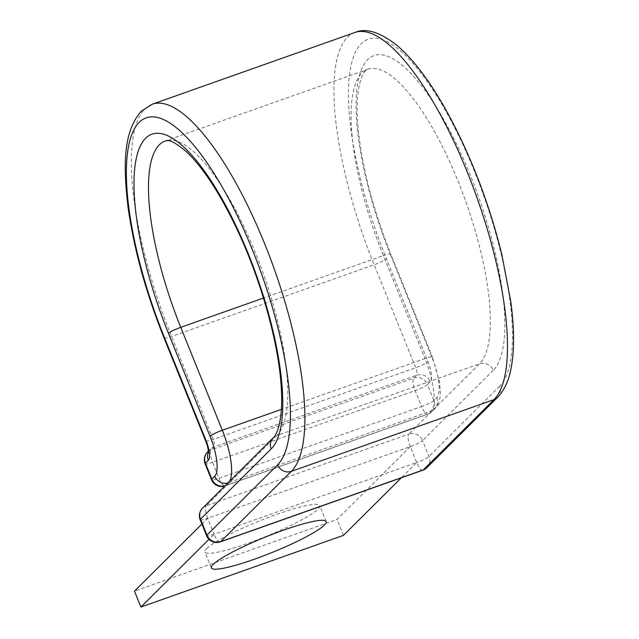 <?xml version="1.0" encoding="UTF-8"?>
<svg xmlns="http://www.w3.org/2000/svg" width="639" height="639" viewBox="0 0 639 639"><rect width="100%" height="100%" fill="white"/><g stroke="black" fill="none" stroke-linecap="round" stroke-linejoin="round"><path stroke-width="0.48" stroke-dasharray="3.19 2.4" d="M206.764 548.51A61.903 8.411 -22 0 1 268.164 517.526A61.903 8.411 -22 0 1 319.756 505.641A61.903 8.411 -22 0 1 317.958 509.155A61.903 8.411 -22 0 1 256.558 540.139A61.903 8.411 -22 0 1 204.967 552.016A61.903 8.411 -22 0 1 206.764 548.51M426.9 467.652A10.831 10.208 45.1 0 0 428.985 456.534L422.555 440.614A10.831 1.47 -22 0 1 410.278 446.605L207.675 518.317L201.9 524.06M200.191 519.826A10.831 1.47 -22 0 0 207.675 518.317L214.105 534.228L416.708 462.516L410.278 446.605L337.072 519.427L134.478 591.131M343.502 535.338L337.072 519.427M220.271 541.896A10.831 3.291 70.5 0 1 214.105 534.228L208.985 539.324M422.874 470.184A10.831 3.291 70.5 0 1 416.708 462.516L401.34 477.804M493.204 370.34L422.555 440.614A10.831 10.208 45.1 0 0 408.816 434.113L479.458 363.839A158.28 48.125 -109.5 0 0 462.189 191.764A158.28 48.125 -109.5 0 0 367.904 69.236L365.588 70.785C364.637 71.784 360.867 74.915 358.271 90.954C356.81 101.25 356.794 114.085 358.223 129.445C362.201 167.841 373.072 209.392 390.828 254.106A10.831 1.47 158 0 1 390.517 254.721A169.103 51.416 -109.5 0 1 367.681 59.659A169.103 51.416 -109.5 0 1 470.368 175.286A169.103 51.416 -109.5 0 1 493.204 370.34A10.831 10.208 45.1 0 0 479.458 363.839L276.855 435.542A158.28 48.125 -109.5 0 0 259.586 263.468A158.28 48.125 -109.5 0 0 165.301 140.947L367.904 69.236A158.28 48.125 -109.5 0 0 361.978 73.054A158.28 48.125 -109.5 0 0 383.344 255.616L263.468 298.046M410.278 446.605A10.831 3.291 70.5 0 1 408.816 434.113L206.213 505.824L276.855 435.542A10.831 10.208 45.1 0 0 273.236 437.819M497.541 397.37A10.831 10.208 45.1 0 0 499.634 386.252A186.436 56.679 -109.5 0 0 474.457 171.212A186.436 56.679 -109.5 0 0 361.251 43.748A186.436 56.679 -109.5 0 0 386.427 258.787L428.018 361.738A17.325 5.264 70.5 0 1 430.359 381.723L427.467 384.606A10.831 10.208 45.1 0 0 413.721 378.104L211.118 449.808A10.831 10.208 45.1 0 0 207.499 452.085M354.901 32.485A197.259 59.97 -109.5 0 0 347.504 37.246A197.259 59.97 -109.5 0 0 374.142 264.77L415.741 367.721A6.494 1.973 70.5 0 1 416.62 375.221L413.721 378.104A10.831 3.291 70.5 0 0 415.182 390.589L421.612 406.508L219.009 478.22L212.579 462.301L415.182 390.589A10.831 1.47 158 0 0 427.467 384.606L433.897 400.517A10.831 10.208 45.1 0 1 431.804 411.636A10.831 10.208 45.1 0 1 428.186 413.912L431.085 411.029L228.482 482.741L225.591 485.616L428.186 413.912A10.831 3.291 -109.5 0 1 427.779 414.168A10.831 10.831 0 0 0 431.804 411.636L434.704 408.76A10.831 10.208 -134.9 0 1 431.085 411.029A45.481 13.826 70.5 0 0 424.943 358.567L281.384 409.383M152.298 104.197A197.259 59.97 -109.5 0 0 144.909 108.95A197.259 59.97 -109.5 0 0 171.548 336.481L213.138 439.432A6.494 1.973 70.5 0 1 214.017 446.925L211.118 449.808A10.831 3.291 -109.5 0 0 212.579 462.301A10.831 1.47 158 0 1 205.095 463.81M208.394 452.092A10.831 10.208 -134.9 0 1 210.399 449.201A10.831 10.208 -134.9 0 1 214.017 446.925L416.62 375.221A10.831 10.208 -134.9 0 1 430.359 381.723M390.517 254.721L432.108 357.672A34.65 10.536 70.5 0 1 436.788 397.642L433.897 400.517A10.831 1.47 158 0 1 421.612 406.508A10.831 3.291 -109.5 0 0 427.779 414.168L225.184 485.88A10.831 3.291 70.5 0 1 219.009 478.22A10.831 1.47 158 0 1 211.525 479.729M436.788 397.642A10.831 10.208 -134.9 0 1 434.704 408.76C438.913 403.56 440.774 397.817 440.279 391.515L439.44 381.834L432.427 357.057A10.831 1.47 158 0 0 424.943 358.567L383.344 255.616A10.831 1.47 158 0 1 390.828 254.106L432.427 357.057A10.831 1.47 158 0 1 432.108 357.672M225 485.808A10.831 10.208 45.1 0 0 225.591 485.616A10.831 3.291 70.5 0 1 225.184 485.88A10.831 10.831 0 0 1 224.792 486.007M229.625 481.207A45.481 13.826 70.5 0 1 228.482 482.741A10.831 10.208 -134.9 0 1 227.891 482.924M205.654 440.95A10.831 1.47 158 0 0 213.138 439.432L415.741 367.721A10.831 1.47 158 0 0 428.018 361.738M164.063 337.999A10.831 1.47 158 0 0 171.548 336.481L374.142 264.77A10.831 1.47 158 0 0 386.427 258.787M207.675 518.317A10.831 3.291 70.5 0 1 206.213 505.824A10.831 10.208 45.1 0 0 202.595 508.093M499.634 386.252L428.985 456.534A10.831 1.47 -22 0 1 416.708 462.516M214.105 534.228A10.831 1.47 -22 0 1 206.621 535.746M326.186 521.56L319.756 505.641M211.397 567.935L204.967 552.016M209.057 450.942L210.399 449.201L208.354 451.23"/><path stroke-width="0.96" d="M324.388 525.066A61.903 8.411 158 0 0 326.186 521.56A61.903 8.411 158 0 0 274.594 533.437A61.903 8.411 158 0 0 213.194 564.421A61.903 8.411 158 0 0 211.397 567.935A61.903 8.411 158 0 0 262.988 556.05A61.903 8.411 158 0 0 324.388 525.066M201.9 524.06L134.478 591.131L140.907 607.05L343.502 535.338L401.34 477.804M208.985 539.324L140.907 607.05M263.468 298.046L180.749 327.328A158.28 48.125 -109.5 0 1 159.375 144.765A158.28 48.125 -109.5 0 1 165.301 140.947C166.683 141.491 168.329 136.482 186.205 151.539C203.482 167.809 221.022 195.015 238.818 233.155C260.456 280.05 276.695 336.881 280.577 378.847C282.039 394.359 282.031 407.299 280.561 417.666C278.005 433.506 274.251 436.78 273.236 437.819A10.831 10.208 45.1 0 0 271.152 448.937A169.103 51.416 -109.5 0 0 248.315 253.875A169.103 51.416 -109.5 0 0 145.628 138.256A169.103 51.416 -109.5 0 0 168.464 333.31L210.063 436.261A34.65 10.536 70.5 0 1 214.744 476.231L211.844 479.114A10.831 10.208 45.1 0 0 225 485.808M273.236 437.819L202.595 508.093A10.831 10.208 45.1 0 0 200.51 519.211L206.94 535.131A10.831 10.208 45.1 0 0 220.679 541.632L291.328 471.35A197.259 59.97 -109.5 0 0 269.802 256.902A197.259 59.97 -109.5 0 0 152.298 104.197L141.291 111.226C123.367 131.498 123.071 164.582 127.96 206.493C133.727 248.371 145.756 292.199 164.063 337.999A10.831 1.47 158 0 1 164.375 337.384A186.436 56.679 -109.5 0 1 139.198 122.345A186.436 56.679 -109.5 0 1 252.405 249.809A186.436 56.679 -109.5 0 1 277.582 464.849A10.831 10.208 45.1 0 0 291.328 471.35L493.923 399.647A197.259 59.97 -109.5 0 0 472.405 185.19A197.259 59.97 -109.5 0 0 354.901 32.485C365.891 27.701 379.949 32.014 397.075 45.441C415.534 61.4 433.801 86.545 451.861 120.891C473.403 162.402 490.025 206.772 501.719 254.018L510.825 301.76C514.387 328.422 514.459 350.659 511.04 368.479C508.804 380.636 504.307 390.269 497.541 397.37L426.9 467.652A10.831 10.208 45.1 0 1 423.282 469.921A10.831 3.291 70.5 0 1 422.874 470.184L220.271 541.896A10.831 3.291 70.5 0 0 220.679 541.632L423.282 469.921L493.923 399.647A10.831 10.208 45.1 0 0 497.541 397.37M208.354 451.23L207.499 452.085A10.831 10.208 45.1 0 0 205.415 463.203L211.844 479.114A10.831 1.47 158 0 0 211.525 479.729A10.831 10.831 0 0 0 224.792 486.007M164.375 337.384L205.974 440.335A17.325 5.264 70.5 0 1 208.314 460.32L205.415 463.203A10.831 1.47 158 0 0 205.095 463.81L211.525 479.729M208.314 460.32A10.831 10.208 -134.9 0 1 208.394 452.092M227.891 482.924A10.831 10.208 -134.9 0 1 214.744 476.231M205.974 440.335A10.831 1.47 158 0 0 205.654 440.95C207.587 446.078 208.49 449.984 208.378 452.668L209.057 450.942M281.384 409.383L222.34 430.279A45.481 13.826 70.5 0 1 229.625 481.207M168.464 333.31A10.831 1.47 158 0 1 180.749 327.328L222.34 430.279A10.831 1.47 158 0 0 210.063 436.261M271.152 448.937L200.51 519.211A10.831 1.47 -22 0 0 200.191 519.826L206.621 535.746A10.831 1.47 -22 0 1 206.94 535.131L277.582 464.849M354.901 32.485L152.298 104.197M164.063 337.999L205.654 440.95M206.621 535.746A10.831 10.831 0 0 0 220.271 541.896M422.874 470.184A10.831 10.831 0 0 0 426.9 467.652M202.595 508.093A10.831 10.831 0 0 0 200.191 519.826M207.499 452.085A10.831 10.831 0 0 0 205.095 463.81"/></g></svg>
